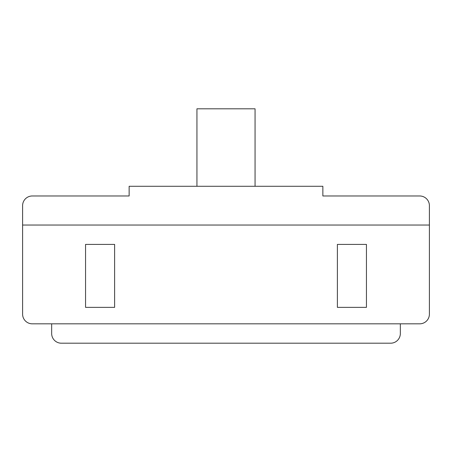 <?xml version="1.0" encoding="UTF-8"?>
<svg xmlns="http://www.w3.org/2000/svg" width="452" height="452" viewBox="0 0 452 452"><rect width="100%" height="100%" fill="white"/><g stroke="black" fill="none" stroke-linecap="round" stroke-linejoin="round"><path stroke-width="0.68" d="M400.342 323.824L400.342 333.514A9.684 9.684 0 0 1 390.658 343.198L61.342 343.198A9.684 9.684 0 0 1 51.658 333.514L51.658 323.824L419.716 323.824A9.684 9.684 0 0 0 429.4 314.14L429.4 205.66A9.684 9.684 0 0 0 419.716 195.976L322.858 195.976L322.858 186.286L322.858 195.976M337.384 244.402L337.384 307.36L366.442 307.36L366.442 244.402L337.384 244.402M429.4 225.034L22.6 225.034L22.6 314.14A9.684 9.684 0 0 0 32.284 323.824L51.658 323.824M114.616 244.402L85.558 244.402L85.558 307.36L114.616 307.36L114.616 244.402M129.142 186.286L129.142 195.976L129.142 186.286L322.858 186.286M129.142 195.976L32.284 195.976A9.684 9.684 0 0 0 22.6 205.66L22.6 225.034M196.942 186.286L196.942 108.802L255.058 108.802L255.058 186.286"/></g></svg>
